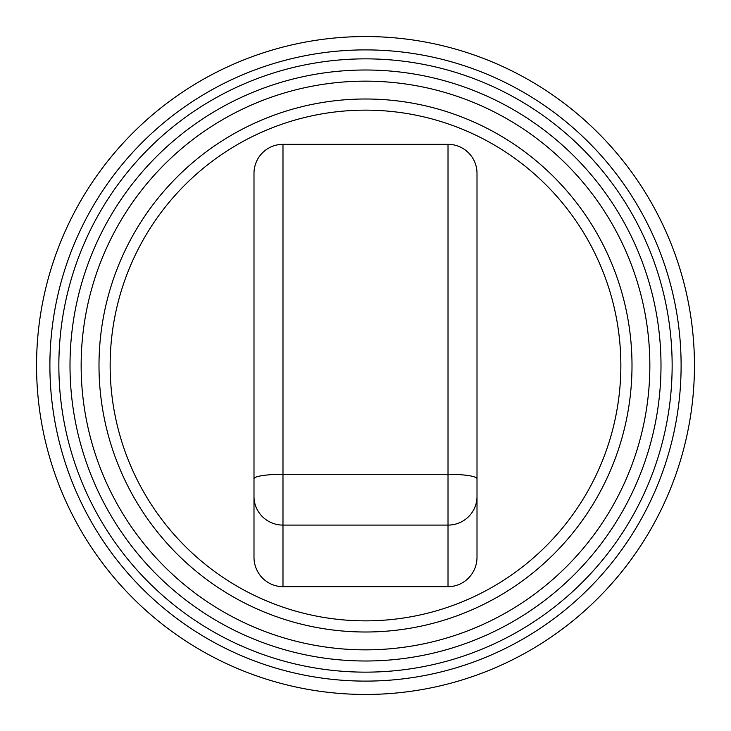 <?xml version="1.0" encoding="UTF-8"?>
<svg xmlns="http://www.w3.org/2000/svg" width="731" height="731" viewBox="0 0 731 731"><rect width="100%" height="100%" fill="white"/><g stroke="black" fill="none" stroke-linecap="round" stroke-linejoin="round"><path stroke-width="1.1" d="M365.5 620.857A255.357 255.357 0 0 0 620.857 365.5A255.357 255.357 0 0 0 365.5 110.143A255.357 255.357 0 0 0 110.143 365.5A255.357 255.357 0 0 0 365.5 620.857M365.5 98.996A266.504 266.504 0 0 0 98.996 365.5A266.504 266.504 0 0 0 365.5 632.004A266.504 266.504 0 0 0 632.004 365.5A266.504 266.504 0 0 0 365.5 98.996M70.002 365.5A295.498 295.498 0 0 0 365.5 660.998A295.498 295.498 0 0 0 660.998 365.5A295.498 295.498 0 0 0 365.5 70.002A295.498 295.498 0 0 0 70.002 365.5A295.498 295.498 0 0 1 365.5 70.002A295.498 295.498 0 0 1 660.998 365.5M58.855 365.5A306.645 306.645 0 0 0 365.5 672.145A306.645 306.645 0 0 0 672.145 365.5A306.645 306.645 0 0 0 365.5 58.855A306.645 306.645 0 0 0 58.855 365.5M49.891 365.5A315.609 315.609 0 0 0 365.5 681.109A315.609 315.609 0 0 0 681.109 365.5A315.609 315.609 0 0 0 365.5 49.891A315.609 315.609 0 0 0 49.891 365.5M365.5 694.45A328.95 328.95 0 0 0 694.45 365.5A328.95 328.95 0 0 0 365.5 36.55A328.95 328.95 0 0 0 36.55 365.5A328.95 328.95 0 0 0 365.5 694.45M477.005 478.75L477.005 173.311A28.993 28.993 0 0 0 448.021 144.327L448.021 474.273A28.993 4.477 0 0 1 477.005 478.75L477.005 557.241A29.441 28.993 90 0 1 448.021 586.673L282.979 586.673A29.441 28.993 90 0 1 253.995 557.241L253.995 173.311A28.993 28.993 0 0 1 282.979 144.327L448.021 144.327M81.15 365.5A284.35 284.35 0 0 0 365.5 649.85A284.35 284.35 0 0 0 649.85 365.5A284.35 284.35 0 0 0 365.5 81.15A284.35 284.35 0 0 0 81.15 365.5M448.021 586.673L448.021 525.096L282.979 525.096L282.979 474.273L448.021 474.273L448.021 525.096A28.993 28.555 0 0 0 477.005 496.541M282.979 586.673L282.979 525.096A28.993 28.555 180 0 1 253.995 496.541M253.995 478.75A28.993 4.477 180 0 1 282.979 474.273L282.979 144.327"/></g></svg>
